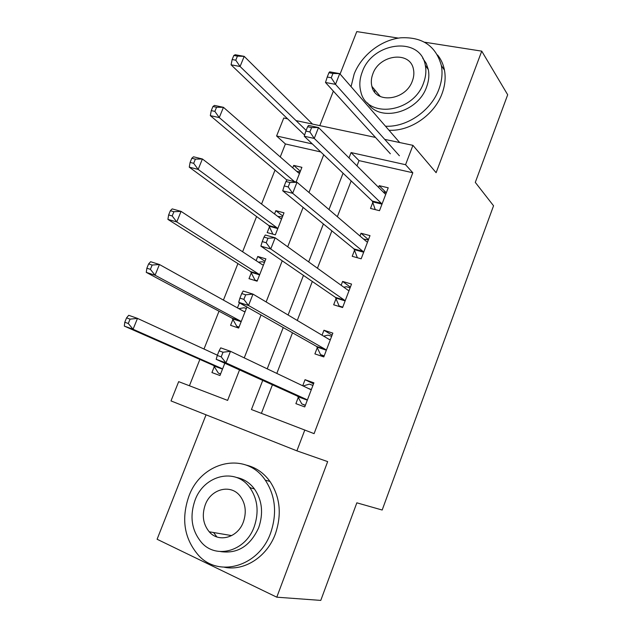 <?xml version="1.0" encoding="UTF-8"?>
<svg xmlns="http://www.w3.org/2000/svg" width="632" height="632" viewBox="0 0 632 632"><rect width="100%" height="100%" fill="white"/><g stroke="black" fill="none" stroke-linecap="round" stroke-linejoin="round"><path stroke-width="0.95" d="M372.327 86.908L372.224 87.461M209.974 531.915L210.519 533.1M320.764 151.957L285.403 143.962L276.595 135.983L283.76 118.01L287.6 118.824M398.413 38.11L356.78 31.6L340.087 74.039M333.364 91.126L319.792 125.634M206.048 414.813L157.099 539.254L276.784 597.185L327.668 461.613L296.89 450.845L170.995 400.917L178.674 381.641L227.615 400.396L239.544 369.902M285.403 143.962L280.252 156.941M275.031 170.095L261.545 204.049M256.584 216.547L242.609 251.765M237.916 263.584L223.428 300.089M219.012 311.205L203.994 349.03M199.87 359.426L189.418 385.757M251.03 488.046L249.253 486.869M276.784 597.185L320.772 600.4L356.843 502.819L382.178 510.024L493.553 205.779L475.296 182.379L507.686 94.768L481.742 51.145L424.775 42.233M214.374 366.37L211.933 372.556L219.976 375.527L224.81 363.234M232.987 319.223L230.577 325.322L238.651 328.063L246.946 306.986M239.963 303.028L239.449 302.862L237.458 307.887M251.37 272.645L248.992 278.673L257.106 281.177L265.882 258.875L257.753 256.481L256.118 260.629M269.54 226.627L267.186 232.584L275.331 234.859L284.005 212.826L275.836 210.661L274.541 213.956M296.116 182.048L301.906 167.338L293.706 165.394L292.742 167.851M262.73 380.409L251.441 409.528L314.088 433.639L412.815 172.765L359.016 160.607L356.985 165.868M351.171 180.926L337.346 216.697M331.871 230.877L317.446 268.229M312.319 281.493L297.269 320.464M292.505 332.795L276.816 373.417M272.424 384.801L261.395 413.344M298.375 397.133L295.887 403.643L304.743 406.921L313.914 382.834L305.043 379.69L302.72 385.781M317.359 347.474L314.902 353.896L323.797 356.914L332.851 333.135L323.947 330.244L322.051 335.197M336.106 298.446L333.68 304.79L342.599 307.539L351.542 284.068L342.607 281.438L341.138 285.277M354.607 250.043L352.214 256.308L361.172 258.804L369.997 235.625L361.022 233.248L359.971 236.005M372.88 202.248L370.51 208.434L379.5 210.685L388.222 187.799L379.216 185.666L378.568 187.372M384.746 139.38L412.925 145.344L436.119 172.686L481.742 51.145M412.925 145.344L405.57 164.707L351.076 152.573L349.006 157.921M412.815 172.765L405.57 164.707M304.814 429.981L296.89 450.845M296.013 120.601L375.479 137.421M312.358 143.946L276.595 135.983M244.244 357.878L261.04 314.973M266.135 301.938L282.228 260.811M287.702 246.812L303.115 207.422M308.969 192.476L323.718 154.769M343.073 173.208L328.98 209.555M323.394 223.957L308.677 261.917M303.455 275.402L288.097 315.005M283.231 327.542L267.218 368.843M359.016 160.607L351.076 152.573M313.527 383.853L305.043 379.69M300.366 171.248L293.706 165.394M282.757 215.994L275.836 210.661M264.942 261.269L257.753 256.481M246.907 307.089L239.449 302.862M332.077 335.181L323.947 330.244M350.381 287.118L342.607 281.438M368.464 239.654L361.022 233.248M386.12 192.586L379.216 185.666M305.296 405.46L301.788 403.911L305.382 405.238M303.163 385.986L309.332 384.13L312.935 385.417M219.099 350.839L217.274 355.461L221.192 356.867L223.017 352.237L219.099 350.839L220.718 347.853L230.49 351.313L310.344 389.415L311.434 389.352M223.017 352.237L230.49 351.313L225.956 362.855L216.183 359.324L297.64 396.225L301.788 403.911M307.231 400.38L306.512 399.471L225.956 362.855L221.192 356.867M217.274 355.461L216.183 359.324M220.6 373.931L218.348 373.101L220.552 374.049M217.376 355.192L137.484 318.394L133.06 329.256L124.314 326.096L213.545 365.454L218.348 373.101M128.288 323.497L130.066 319.136L126.558 317.888L124.781 322.241L128.288 323.497L133.06 329.256L221.595 368.401L222.417 369.317M126.558 317.888L128.731 315.297L137.484 318.394L130.066 319.136M124.314 326.096L124.781 322.241M323.94 356.519L320.574 354.655L324.192 355.871M323.647 336.145L328.032 335.126L331.642 336.303M241.716 293.556L239.923 298.107L243.865 299.378L245.666 294.812L241.716 293.556L243.162 291.012L252.99 294.125L329.351 339.542L330.402 339.566M245.666 294.812L252.99 294.125L248.518 305.493L238.698 302.317L316.664 346.486L320.574 354.655M326.254 350.452L325.567 349.464L248.518 305.493L243.865 299.378M239.923 298.107L238.698 302.317M340.379 306.852L339.131 306.014L342.757 307.136M343.769 287.173L346.486 286.731L350.12 287.813M264.002 237.126L262.233 241.606L266.198 242.735L267.968 238.24L264.002 237.126L265.274 235.009L275.157 237.782L348.113 290.301L349.125 290.42M267.968 238.24L275.157 237.782L270.749 248.984L260.882 246.14L335.442 297.38L339.131 306.014M345.033 301.164L344.377 300.097L270.749 248.984L266.198 242.735M262.233 241.606L260.882 246.14M363.542 239.054L368.361 239.931M285.964 181.518L284.218 185.942L288.2 186.938L289.946 182.506L285.964 181.518L287.062 179.82L297 182.261L366.639 241.701L367.611 241.898M289.946 182.506L297 182.261L292.656 193.297L282.733 190.793L353.975 248.905L357.364 257.738M363.566 252.508L362.95 251.37L292.656 193.297L288.2 186.938M284.218 185.942L282.733 190.793M246.354 308.495L244.086 307.752L238.809 308.645M239.046 327.076L236.779 326.31L238.904 327.423M245.137 311.592L243.984 311.521L159.43 264.508L155.061 275.22L146.269 272.376L232.189 318.236L236.779 326.31M150.392 269.343L152.146 265.045L148.615 263.923L146.861 268.213L150.392 269.343L155.061 275.22L240.278 320.938L241.069 321.925M148.615 263.923L150.621 261.719L159.43 264.508L152.146 265.045M146.269 272.376L146.861 268.213M264.484 262.43L262.209 261.751L258.441 262.162M257.256 280.79L254.988 280.087L256.371 280.948M263.505 264.911L262.399 264.753L181.068 211.38L176.763 221.943L167.915 219.399L250.612 271.594L254.988 280.087M172.18 215.954L173.911 211.72L170.364 210.717L168.633 214.943L172.18 215.954L176.763 221.943L258.733 274.059L259.491 275.118M170.364 210.717L172.204 208.892L181.068 211.38L173.911 211.72M167.915 219.399L168.633 214.943M282.393 216.918L277.764 216.405M281.659 218.791L280.584 218.561L202.406 158.988L198.164 169.408L189.26 167.156L268.805 225.513L272.866 234.172M193.676 163.309L195.383 159.13L191.804 158.245L190.106 162.416L193.676 163.309L198.164 169.408L276.966 227.757L277.685 228.871M191.804 158.245L193.495 156.791L202.406 158.988L195.383 159.13M189.26 167.156L190.106 162.416M383.063 191.852L386.373 192.642M307.602 126.732L305.88 131.085L309.885 131.946L311.608 127.585L307.602 126.732L308.542 125.428L318.52 127.553L384.928 193.708L385.86 193.992M311.608 127.585L318.52 127.553L314.246 138.432L304.269 136.243L372.28 201.039L375.242 209.619M381.87 204.468L381.286 203.259L314.246 138.432L309.885 131.946M305.88 131.085L304.269 136.243M300.089 171.944L296.779 171.375M299.584 173.231L298.549 172.923L223.444 107.322L219.265 117.591L210.314 115.632L286.889 180.088M214.864 111.398L216.547 107.274L212.952 106.508L211.27 110.616L214.864 111.398L219.265 117.591L294.575 181.668M212.952 106.508L214.485 105.41L223.444 107.322L216.547 107.274M210.314 115.632L211.27 110.616M188.85 496.341C180.989 519.267 184.291 539.017 198.748 555.607C219.162 577.98 259.041 566.264 270.607 533.068C277.266 513.405 275.489 495.764 265.274 480.138C245.816 450.75 201.252 461.265 188.85 496.341M224.471 567.26C244.41 571.375 267.06 556.784 275.355 533.961C281.951 514.456 280.158 496.957 269.983 481.45C263.678 472.776 255.707 467.317 246.053 465.057M236.4 477.437C243.628 478.803 249.632 482.635 254.42 488.923C262.177 500.291 263.599 513.224 258.685 527.712C250.248 546.04 237.569 554.003 220.631 551.594M195.035 500.236C189.442 516.534 191.646 530.659 201.632 542.619C216.318 559.51 245.666 551.136 254.175 526.851C259.136 512.244 257.73 499.217 249.94 487.77C235.752 467.222 203.97 474.98 195.035 500.236M243.36 521.985C246.63 512.37 245.635 503.846 240.373 496.404C231.162 483.599 210.97 488.662 205.25 504.834C201.719 515.143 203.046 524.126 209.216 531.781C218.633 543.07 237.822 537.753 243.36 521.985M213.584 532.531L216.879 536.931M385.488 126.218C406.739 127.419 431.135 110.75 438.908 89.238C441.926 81.109 442.748 73.233 441.373 65.602C435.93 45.962 422.358 36.696 400.641 37.809C380.914 39.998 361.48 55.268 354.165 74.015L351.06 86.655M389.004 130.255C410.128 131.488 434.342 114.985 442.044 93.631C445.039 85.565 445.844 77.744 444.47 70.16C443.364 64.393 441.065 59.337 437.573 54.992M422.713 58.176L426.221 63.421L428.298 69.567C429.397 75.192 428.82 81.014 426.576 87.026C417.815 112.852 379.453 122.64 367.611 102.977M362.231 72.024C359.608 78.889 359.142 85.47 360.84 91.782C366.528 118.942 413.344 113.223 423.574 82.934C425.834 76.875 426.418 71.021 425.32 65.365C420.643 35.748 372.327 41.823 362.231 72.024M412.372 80.936C413.873 76.946 414.237 73.083 413.462 69.362C410.326 50.568 379.374 54.439 372.848 73.912C371.197 78.242 370.881 82.405 371.9 86.402C375.463 104.169 405.791 100.449 412.372 80.936M374.626 89.673L374.634 91.98M328.924 72.735L327.234 77.025L331.255 77.76L332.945 73.462L328.924 72.735L329.707 71.827L339.732 73.636L399.701 142.548M332.945 73.462L339.732 73.636L335.513 84.356L325.496 82.484L390.355 153.774M399.392 155.756L335.513 84.356L331.255 77.76M327.234 77.025L325.496 82.484M312.532 124.101L244.197 56.359L240.073 66.494L231.075 64.812L304.545 135.011M235.768 60.198L237.427 56.13L233.816 55.474L232.157 59.534L235.768 60.198L240.073 66.494L306.149 130.405M233.816 55.474L235.191 54.731L244.197 56.359L237.427 56.13M231.075 64.812L232.157 59.534M307.081 400.072L298.217 396.825M306.512 399.471L297.64 396.225M311.126 389.446L308.219 388.404M213.545 365.454L221.595 368.401M214.193 366.07L222.243 369.009M326.112 350.12L317.217 347.142M325.567 349.464L316.664 346.486M330.109 339.637L328.79 339.202M344.898 300.816L335.963 298.099M344.377 300.097L335.442 297.38M348.84 290.467L347.987 290.214M363.44 252.144L354.481 249.68M362.95 251.37L353.975 248.905M367.334 241.922L366.71 241.756M243.36 311.173L244.813 311.647M232.189 318.236L240.278 320.938M232.813 318.899L240.895 321.601M262.256 264.658L263.196 264.942M250.612 271.594L258.733 274.059M251.212 272.305L259.325 274.778M280.671 218.617L281.358 218.806M268.805 225.513L276.966 227.757M269.382 226.272L277.535 228.515M381.752 204.081L372.754 201.869M381.286 203.259L372.28 201.039M385.599 193.992L385.172 193.89M298.833 173.113L299.299 173.223M311.031 389.47L308.732 388.648M231.707 535.612L209.216 531.781M254.42 488.923L249.94 487.77M265.274 480.138L269.983 481.45M380.314 96.506L371.9 86.402M428.298 69.567L425.32 65.365M441.373 65.602L444.47 70.16"/></g></svg>
